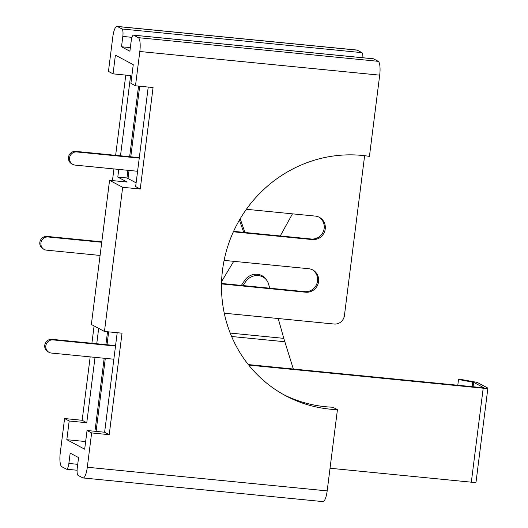 <?xml version="1.0" encoding="UTF-8"?>
<svg xmlns="http://www.w3.org/2000/svg" width="528" height="528" viewBox="0 0 528 528"><rect width="100%" height="100%" fill="white"/><g stroke="black" fill="none" stroke-linecap="round" stroke-linejoin="round"><path stroke-width="0.79" d="M148.229 87.054L135.65 186.582L140.243 189.024L153.067 87.536L135.485 85.8L130.898 83.358L133.261 64.654L115.401 55.15L113.038 73.854L108.451 71.405L112.781 37.105A12.382 3.194 95.6 0 1 117.025 26.4A12.382 3.194 95.6 0 1 117.355 26.499L122.021 28.981A6.666 1.716 95.6 0 1 122.819 36.432L121.513 46.768L129.901 51.236L131.208 40.9A6.666 1.716 95.6 0 1 133.498 35.132L373.369 58.78A6.666 1.716 95.6 0 1 373.547 58.839L378.213 61.321A12.382 3.194 95.6 0 1 379.698 75.148L369.435 156.38A128.548 123.506 118 0 0 362.142 155.43A128.548 123.506 118 0 0 227.707 246.556A128.548 123.506 118 0 0 285.714 395.769A128.548 123.506 118 0 0 330.086 409.167A128.548 123.506 118 0 0 337.438 409.662L332.845 407.22A128.548 123.506 -62 0 1 325.492 406.718A128.548 123.506 -62 0 1 283.43 394.522M69.188 420.994L66.825 439.699L84.678 449.203L87.041 430.498L91.634 432.94L87.298 467.247A12.382 3.194 95.6 0 1 83.054 477.952A12.382 3.194 95.6 0 1 82.724 477.847L78.065 475.365A6.666 1.716 95.6 0 1 77.266 467.92L78.573 457.585L70.178 453.116L68.871 463.452A6.666 1.716 95.6 0 1 66.587 469.22A6.666 1.716 95.6 0 1 66.409 469.161L61.75 466.679A12.382 3.194 95.6 0 1 60.265 452.852L64.594 418.552L69.188 420.994L86.764 422.73L95.027 357.357M64.594 418.552L82.177 420.281L86.764 422.73M117.196 332.706L104.623 432.234L109.21 434.676L122.034 333.181L104.452 331.452L91.357 324.476L109.567 180.319L122.668 187.295L104.452 331.452M95.152 429.739L104.181 358.261M133.498 35.132A6.666 1.716 95.6 0 1 133.67 35.185L138.336 37.666A12.382 3.194 95.6 0 1 139.821 51.5L135.485 85.8M117.025 26.4L356.902 50.048A12.382 3.194 95.6 0 1 357.232 50.153L361.891 52.635A6.666 1.716 95.6 0 1 362.881 57.75M337.438 409.662L327.175 490.895A12.382 3.194 95.6 0 1 322.931 501.6L83.054 477.952M82.177 420.281L90.182 356.882M91.905 343.266L94.09 325.934M112.451 180.602L113.929 168.934M115.645 155.318L125.776 75.108M130.357 47.639L121.513 46.768M122.668 187.295L140.243 189.024M91.634 432.94L109.21 434.676M104.623 432.234L87.041 430.498M120.49 155.793L130.621 75.583L113.038 73.854M109.567 180.319L127.142 182.054L117.797 177.078L118.767 169.409M96.743 343.741L98.683 328.376M117.797 177.078L126.951 177.982L136.125 182.86M85.648 441.553L66.825 439.699M278.223 318.523L283.787 338.362L293.324 369.019M233.178 261.274L233.376 261.914L221.575 281.556M128.027 178.55L129.05 170.425M130.772 156.809L139.689 86.216M101.739 242.273L48.154 236.993A6.666 6.402 118 0 0 44.194 249.454A6.666 6.402 118 0 0 46.49 250.147L100.076 255.433M96.083 431.389L105.31 358.373M107.032 344.758L108.656 331.868M292.459 213.84L280.269 235.957M244.959 232.478L240.181 218.777M243.698 232.353L239.422 220.077M105.897 344.645L107.527 331.756M101.798 241.817L47.084 236.419A6.666 6.402 118 0 0 43.118 248.886L44.194 249.454M126.951 177.982L127.921 170.313M129.644 156.697L138.56 86.104M243.071 285.575L245.652 281.721A13.094 12.157 -36.2 0 1 266.759 280.302A13.094 12.157 -36.2 0 1 268.534 283.958L269.722 288.202M241.342 285.404L244.695 280.408A13.094 12.157 -36.2 0 1 265.795 278.989L266.759 280.302M248.318 364.584L482.117 387.638L483.483 387.565L473.629 382.325L458.522 379.5L457.796 385.235M330.04 468.25L471.319 482.183L483.193 388.205A6.283 0.64 7.2 0 0 487.885 388.172A6.283 0.64 7.2 0 0 487.694 387.981L477.84 382.741A6.283 0.64 7.2 0 0 474.797 381.949L460.614 379.368L458.522 379.5M233.581 231.356L311.236 239.012A11.9 11.438 118 0 0 323.585 230.875A11.9 11.438 118 0 0 318.846 217.061M221.516 283.45L304.59 291.641A11.9 11.438 118 0 0 316.939 283.503A11.9 11.438 118 0 0 312.193 269.683M115.566 345.596L51.995 339.332A6.666 6.402 118 0 0 48.028 351.793L49.104 352.361A6.666 6.402 118 0 0 51.401 353.06L113.843 359.212M139.306 157.648L75.735 151.378A6.666 6.402 118 0 0 71.775 163.845L72.844 164.413A6.666 6.402 118 0 0 75.148 165.106L137.59 171.263M221.503 283.912L305.659 292.208A11.9 11.438 118 0 0 318.113 283.774A11.9 11.438 118 0 0 312.741 269.953A11.9 11.438 118 0 0 308.629 268.712L224.11 260.383M233.383 231.799L312.312 239.58A11.9 11.438 118 0 0 324.76 231.145A11.9 11.438 118 0 0 319.387 217.331A11.9 11.438 118 0 0 315.275 216.091L246.378 209.293M483.193 388.205L248.721 365.092M364.624 155.701L344.428 315.533A9.524 9.148 118 0 1 334.085 324.034L224.261 313.203M139.253 158.11L76.811 151.952A6.666 6.402 118 0 0 72.844 164.413M115.507 346.058L53.064 339.9A6.666 6.402 118 0 0 49.104 352.361M487.885 388.172L476.018 482.15A6.283 0.64 -172.8 0 1 471.319 482.183M327.175 490.895L87.298 467.247M77.715 464.323L68.871 463.452M357.232 50.153L117.355 26.499M361.891 52.635L122.021 28.981M131.967 37.33L122.819 36.432M373.547 58.839L133.67 35.185M378.213 61.321L138.336 37.666M379.698 75.148L139.821 51.5M284.882 341.741L231.607 336.494M47.084 236.419L48.154 236.993M283.787 338.362L230.215 333.082M244.695 280.408L245.652 281.721M472.705 382.081L472.131 386.654M473.629 382.325L473.068 386.747M75.735 151.378L76.811 151.952M51.995 339.332L53.064 339.9M304.59 291.641L305.659 292.208M311.236 239.012L312.312 239.58M77.075 470.25L66.587 469.22"/></g></svg>
